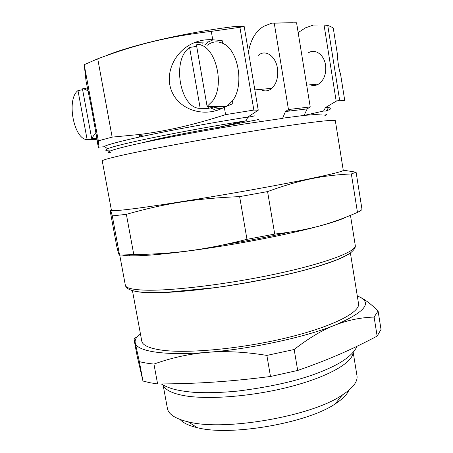 <?xml version="1.0" encoding="UTF-8"?>
<svg xmlns="http://www.w3.org/2000/svg" width="453" height="453" viewBox="0 0 453 453"><rect width="100%" height="100%" fill="white"/><g stroke="black" fill="none" stroke-linecap="round" stroke-linejoin="round"><path stroke-width="0.68" d="M340.362 397.281L342.661 394.79M350.395 252.944L358.516 303.572C360.424 312.191 333.029 326.562 287.157 337.689C241.375 348.844 186.885 353.85 161.132 350.056C148.929 348.227 142.474 345.209 141.761 341.013L132.435 290.594M377.139 336.126L381.018 329.456L378.091 310.979C370.412 303.465 363.838 298.618 358.363 296.426L357.304 296.007L358.363 296.426C372.864 302.587 365.056 312.162 334.943 325.152C347.649 320.163 360.707 317.474 374.116 317.077L377.139 336.126C351.041 349.824 329.903 359.206 297.695 370.463L294.167 349.495C308.697 338.176 322.287 330.061 334.943 325.152C304.863 337.315 250.741 349.036 207.468 352.349C225.339 350.849 245.141 351.873 266.874 355.412L270.492 376.5C227.514 381.873 197.157 383.748 157.616 383.974L153.946 364.07C171.704 357.711 189.547 353.804 207.468 352.349C163.692 355.939 136.551 351.211 135.226 342.825L139.354 361.647L142.955 381.024L137.078 355.73L133.941 338.844L135.226 342.825C134.637 339.948 136.347 336.834 140.368 333.482M297.695 370.463L270.492 376.5M157.616 383.974L149.671 382.677L142.955 381.024M134.082 338.742L137.163 336.698M153.946 364.07C148.267 363.482 143.403 362.677 139.354 361.647M294.167 349.495L266.874 355.412M378.091 310.979L374.116 317.077M353.068 352.394C353.097 362.428 328.249 376.981 289.122 386.975C250.073 396.992 204.156 400.129 181.245 395.078C170.923 392.779 164.932 389.478 163.273 385.18M353.181 352.27L356.975 375.713C357.955 381.568 352.927 388.091 341.896 395.282C311.37 416.347 224.009 431.437 188.188 421.834L186.013 421.313C174.586 418.227 168.386 413.94 167.417 408.459L163.125 385.095M348.753 390.339C347.055 394.608 342.604 399.082 335.407 403.748C307.536 423.13 229.898 436.539 197.134 427.632L195.152 427.145C187.876 425.197 182.848 422.638 180.068 419.472M324.756 115.753C327.847 114.479 326.936 113.879 322.026 113.952L321.296 114.111M323.589 111.019L326.171 111.059L328.527 107.65L325.492 107.565L323.589 111.019L304.071 115.424L307.185 108.896L310.226 106.936L296.568 22.78L274.235 23.148L288.459 109.524L285.447 111.523L282.581 118.392L244.637 123.952C199.235 131.223 148.182 141.008 125.385 146.63C110.039 150.441 105.096 152.48 110.56 152.746M110.509 150.866C105.328 150.945 104.377 150.26 107.655 148.805C115.628 144.683 183.063 130.741 246.087 120.775L219.45 127.106C186.489 132.723 155.209 139.139 143.692 142.491M322.026 113.952L304.071 115.424L282.389 118.205M119.926 155.758C107.927 158.516 102.038 160.254 102.259 160.962L111.432 210.362C111.472 211.053 117.576 210.673 129.745 209.218C155.702 206.098 213.646 196.834 263.47 187.695C313.391 178.539 344.07 171.642 343.266 170.317L335.333 120.708C335.679 119.082 304.303 122.791 253.895 130.934C203.573 139.054 145.521 149.875 119.926 155.758M246.087 120.775L247.87 117.027L258.244 110.198L244.201 26.568L233.697 26.631C185.741 32.508 131.008 45.255 105.917 55.764M298.159 32.593L305.447 27.848L313.38 25.068L324.054 24.994L336.194 101.189L325.492 107.565M308.635 52.667C315.282 48.477 324.088 54.728 325.526 65C326.449 73.658 324.178 79.994 318.714 84.02C315.945 85.685 313.108 85.945 310.209 84.802M326.313 110.855C331.398 109.082 332.14 108.012 328.527 107.65M219.971 126.982L219.32 128.165M185.288 134.247L185.13 133.341M87.582 87.922L82.44 88.85L91.67 138.386L96.919 138.267M97.072 139.213L94.592 139.462L94.377 138.324M94.592 139.462L87.146 139.637L77.973 90.572L82.605 89.734M82.44 88.85C84.394 88.856 86.353 89.7 88.312 91.387M95.945 132.553L91.67 138.386M87.146 139.637C73.754 139.467 66.155 99.247 77.973 90.572M202.667 43.856L196.426 44.824L207.1 106.415L215.328 106.489L208.38 108.392L208.035 106.427M208.38 108.392L200.186 108.329L189.586 47.469L196.687 46.353M196.426 44.824C214.037 41.891 226.109 83.822 212.514 101.121L207.1 106.415M207.457 45.175C212.163 41.54 217.219 40.906 222.616 43.29C238.516 49.547 244.597 85.81 232.44 100.9L227.044 106.149M222.7 108.057C219.728 108.788 216.772 108.522 213.822 107.27M200.186 108.329C180.447 109.06 171.398 60.9 188.997 47.927L189.586 47.469M232.44 100.9L232.899 103.584L222.004 108.392C202.587 117.627 178.822 109.15 171.664 91.115C164.162 73.227 174.988 50.006 195.067 42.395C200.809 40.209 206.698 39.337 212.74 39.785L222.151 40.566L222.616 43.29M216.63 110.481L211.036 108.159M204.705 44.904L208.278 41.925L213.193 39.802M339.637 100.215L344.784 100.77L340.548 74.071C338.98 69.926 337.253 59.043 337.712 56.138L333.317 28.409C332.309 27.288 330.458 26.319 327.757 25.498L339.637 100.215L336.194 101.189M84.201 64.688L86.076 81.325L91.132 106.059L97.389 141.257C97.559 142.502 97.503 142.508 97.219 141.274L98.307 147.14C99.116 149.632 99.128 147.531 98.341 140.826L112.151 137.123L97.729 58.799L84.201 64.688L98.341 140.826M98.918 147.106L104.768 146.727M258.34 55.328L259.626 54.394C266.472 49.773 275.758 56.755 277.429 68.188C278.533 77.814 276.279 84.847 270.662 89.281C267.304 91.393 263.906 91.427 260.458 89.383M224.309 107.225L225.577 114.626C194.161 124.813 165.051 131.472 138.239 134.609L112.151 137.123M258.244 110.198L253.85 110.068L225.577 114.626M253.85 110.068L239.909 27.293L211.296 31.365L212.74 39.785M248.493 52.101C250.532 39.915 255.583 31.336 263.64 26.365L271.913 23.103L274.235 23.148M260.673 121.608L259.801 120.741M139.751 136.97L139.382 134.949M219.971 127.004L258.589 119.535M247.729 117.321L254.858 115.826M214.603 107.582L220.928 106.455M307.185 108.896L285.447 111.523M247.87 117.027C212.049 122.65 171.16 130.17 143.476 136.16C122.112 140.809 109.048 144.218 104.292 146.381L107.655 148.805M293.108 22.712L271.913 23.103M310.226 106.936L288.459 109.524M324.054 24.994L327.757 25.498M97.729 58.799C136.104 44.473 166.653 36.801 211.296 31.365M239.909 27.293L244.201 26.568M289.008 232.253C269.382 236.659 248.074 240.747 225.09 244.518M346.098 217.151C335.537 222.599 299.541 232.015 254.156 240.498C208.81 248.98 161.54 255.056 138.29 255.747C130.6 255.985 125.26 255.752 122.282 255.062M110.402 212.191C110.153 209.02 110.781 210.26 112.287 215.911L119.564 255.079C119.258 255.883 118.307 252.916 116.715 246.177L110.402 212.191M126.37 214.326C164.711 203.516 195.186 198.476 239.637 196.619L246.97 239.343C204.252 250.118 173.822 253.946 133.782 254.586L126.37 214.326L112.287 215.911M267.576 191.591C300.333 179.592 322.791 175.334 351.352 173.935L357.468 212.395C330.65 224.031 308.703 230.254 274.728 234.071L267.576 191.591L239.637 196.619M357.468 212.395C359.812 211.279 361.324 210.305 362.004 209.467L356.098 172.191L343.238 170.158M274.728 234.071L246.97 239.343M133.782 254.586L119.564 255.079M356.098 172.191L351.352 173.935M350.469 215.39L355.277 245.492C356.777 251.239 327.14 262.882 277.955 273.533C228.873 284.195 171.092 291.143 144.609 290.135C132.191 289.643 125.77 288.006 125.334 285.209L119.734 255.079M348.584 254.15C338.249 261.234 303.584 271.851 259.994 280.294C216.432 288.742 170.877 293.567 148.04 292.661C142.197 292.44 137.701 291.93 134.547 291.12M335.407 403.748L341.896 395.282M197.134 427.632L188.188 421.834M208.657 106.432L226.257 106.466M254.835 89.898L271.896 88.329M306.687 85.124L318.714 84.02M195.067 42.395L208.278 41.925M288.182 111.161L290.667 109.354M143.476 136.16L138.239 134.609M129.479 254.824L129.66 255.798M355.277 245.492C355.696 247.446 354.161 249.863 350.673 252.74C347.479 254.909 342.989 257.219 337.208 259.682C328.504 263.012 317.938 266.404 305.52 269.863C279.365 276.777 246.126 283.323 214.881 287.678L165.487 292.411L146.228 292.479C137.989 292.083 132.129 290.951 128.641 289.088C126.732 288.012 125.634 286.715 125.334 285.209M161.274 383.957C168.471 388.153 175.69 390.599 193.216 392.27C206.353 393.085 221.138 392.689 237.576 391.092C276.336 386.273 306.998 378.595 329.563 368.068C344.286 361.341 353.448 354.076 357.043 346.279"/></g></svg>
